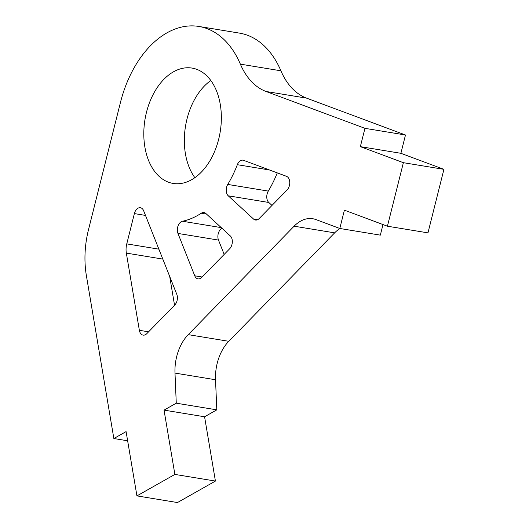<?xml version="1.0" encoding="UTF-8"?>
<svg xmlns="http://www.w3.org/2000/svg" width="529" height="529" viewBox="0 0 529 529"><rect width="100%" height="100%" fill="white"/><g stroke="black" fill="none" stroke-linecap="round" stroke-linejoin="round"><path stroke-width="0.79" d="M229.665 248.782A7.743 5.045 -80.7 0 0 231.973 244.418A7.743 5.045 -80.7 0 0 230.3 235.934L205.867 213.498A7.743 5.045 -80.7 0 0 204.009 212.559A7.743 5.045 -80.7 0 0 201.265 213.227A97.151 63.354 99.3 0 1 182.472 221.248A7.743 5.045 -80.7 0 0 177.949 233.428L194.758 275.801A7.743 5.045 -80.7 0 0 198.018 278.869A7.743 5.045 -80.7 0 0 201.747 277.381L229.665 248.782M287.115 189.944A7.743 5.045 -80.7 0 0 289.416 185.58A7.743 5.045 -80.7 0 0 286.513 176.329L243.585 160.327A7.743 5.045 -80.7 0 0 242.956 160.161A7.743 5.045 -80.7 0 0 237.342 164.698A97.151 63.354 99.3 0 1 227.754 184.429A7.743 5.045 -80.7 0 0 228.244 195.809L253.603 219.099A7.743 5.045 -80.7 0 0 255.461 220.031A7.743 5.045 -80.7 0 0 259.197 218.543L287.115 189.944M174.749 305.035A7.743 5.045 -80.7 0 0 177.056 300.67A7.743 5.045 -80.7 0 0 176.785 294.316L143.67 210.806A7.743 5.045 -80.7 0 0 140.41 207.732A7.743 5.045 -80.7 0 0 134.373 213.59L126.762 243.882A15.48 10.097 -80.7 0 0 126.338 253.1L139.358 330.308A7.743 5.045 -80.7 0 0 143.101 335.122A7.743 5.045 -80.7 0 0 146.831 333.627L174.749 305.035M210.826 80.501A58.448 38.114 -80.7 0 0 187.015 118.959A58.448 38.114 -80.7 0 0 194.87 177.665M218.682 139.206A58.448 38.114 -80.7 0 0 192.047 68.082A58.448 38.114 -80.7 0 0 146.48 112.3A58.448 38.114 -80.7 0 0 173.109 183.431A58.448 38.114 -80.7 0 0 218.682 139.206M174.993 373.09A38.703 25.24 99.3 0 1 188.238 334.639L294.111 226.2A38.703 25.24 99.3 0 1 312.771 218.735A38.703 25.24 99.3 0 1 315.886 219.568L339.797 228.475L344.392 210.165L387.426 226.207L403.382 162.687L360.348 146.645L364.95 128.335L266.054 91.484A77.413 50.48 99.3 0 1 240.371 64.148A100.636 65.622 -80.7 0 0 198.884 26.45A100.636 65.622 -80.7 0 0 120.42 102.586L88.508 229.632A77.413 50.48 -80.7 0 0 86.392 275.715L113.854 438.528L126.087 431.604L136.932 495.891L174.881 474.414L164.036 410.12L176.269 403.191L174.993 373.09L215.528 379.749A38.703 25.24 99.3 0 1 228.773 341.298L334.652 232.853A38.703 25.24 99.3 0 1 339.962 228.502M136.932 495.891L177.466 502.55L215.422 481.066L204.578 416.773L216.811 409.849L215.528 379.749M387.426 226.207L427.968 232.859L443.924 169.34L400.889 153.304L405.485 134.994L306.595 98.143A77.413 50.48 99.3 0 1 280.912 70.8A100.636 65.622 -80.7 0 0 239.425 33.109L198.884 26.45M339.797 228.475L380.338 235.134L382.989 224.554M169.683 276.402L174.55 305.24M277.282 172.884A97.151 63.354 99.3 0 1 268.296 191.088A7.743 5.045 -80.7 0 0 268.785 202.468L272.005 205.424M221.962 228.283A7.743 5.045 -80.7 0 0 218.49 240.087L224.17 254.416M403.382 162.687L443.924 169.34M360.348 146.645L400.889 153.304M364.95 128.335L405.485 134.994M113.854 438.528L127.634 440.789M174.881 474.414L215.422 481.066M164.036 410.12L204.578 416.773M176.269 403.191L216.811 409.849M188.238 334.639L228.773 341.298M294.111 226.2L334.652 232.853M266.054 91.484L306.595 98.143M240.371 64.148L280.912 70.8M126.338 253.1L162.82 259.091M126.762 243.882L158.879 249.159M139.358 330.308L148.589 331.822M134.373 213.59L145.495 215.415M253.603 219.099L257.517 219.74M237.342 164.698L269.459 169.974M227.754 184.429L268.296 191.088M228.244 195.809L268.785 202.468M194.758 275.801L202.111 277.011M201.265 213.227L206.508 214.093M182.472 221.248L221.241 227.615M177.949 233.428L218.49 240.087"/></g></svg>
